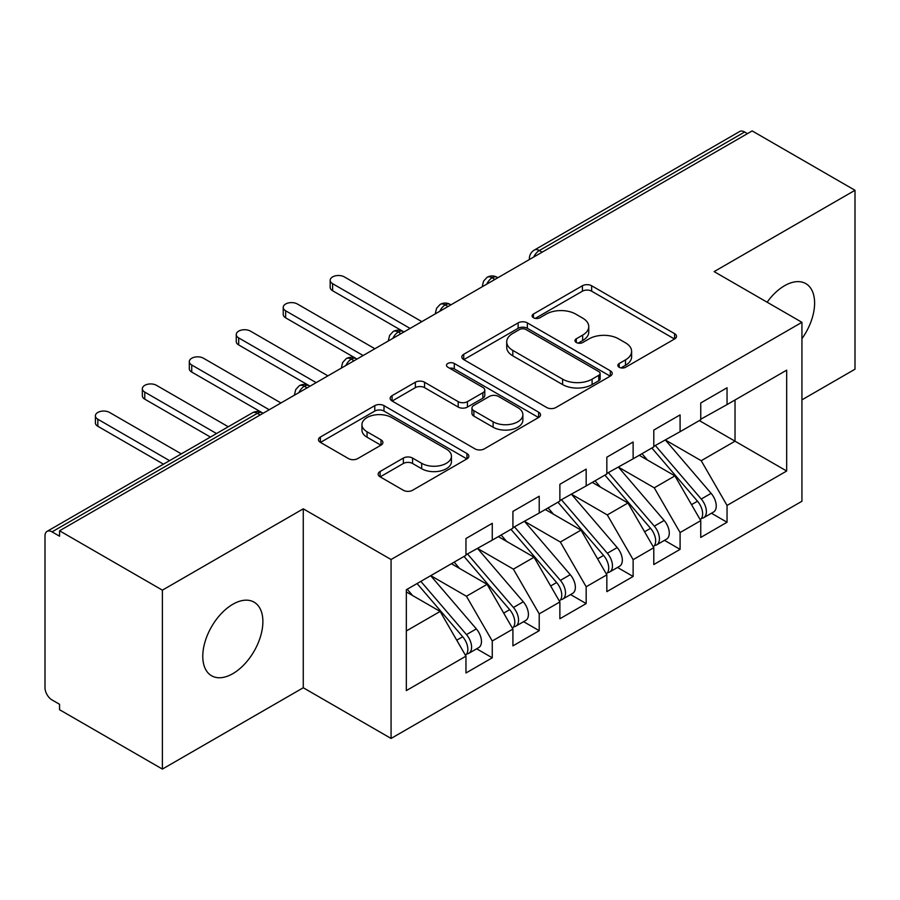 <?xml version="1.0" encoding="UTF-8"?>
<svg xmlns="http://www.w3.org/2000/svg" width="900" height="900" viewBox="0 0 900 900"><rect width="100%" height="100%" fill="white"/><g stroke="black" fill="none" stroke-linecap="round" stroke-linejoin="round"><path stroke-width="1.35" d="M619.178 367.256A4.567 2.632 0 0 0 625.624 367.256L674.595 338.985A6.514 3.769 0 0 0 676.508 336.319A6.514 3.769 0 0 0 674.595 333.664L591.637 285.761A6.514 3.769 0 0 0 582.413 285.761L533.441 314.032A4.567 2.632 0 0 0 532.114 315.9A4.567 2.632 0 0 0 533.441 317.756A4.567 2.632 0 0 0 539.899 317.756L546.233 314.1A20.857 12.037 0 0 1 575.73 314.1L582.649 318.094A20.857 12.037 0 0 1 588.758 326.61A20.857 12.037 0 0 1 582.649 335.126L576.315 338.782A4.567 2.632 0 0 0 574.976 340.65A4.567 2.632 0 0 0 576.315 342.506A4.567 2.632 0 0 0 582.761 342.506L589.106 338.85A20.857 12.037 0 0 1 618.604 338.85L625.511 342.844A20.857 12.037 0 0 1 631.62 351.36A20.857 12.037 0 0 1 625.511 359.876L619.178 363.532A4.567 2.632 0 0 0 617.839 365.389A4.567 2.632 0 0 0 619.178 367.256L619.178 363.532M232.83 673.661A42.502 24.536 120 0 0 260.595 636.21A42.502 24.536 120 0 0 254.081 602.156A42.502 24.536 120 0 0 232.83 604.26A42.502 24.536 120 0 0 205.065 641.711A42.502 24.536 120 0 0 211.579 675.765A42.502 24.536 120 0 0 232.83 673.661M801.934 338.692A42.502 24.536 120 0 0 805.815 283.613A42.502 24.536 120 0 0 784.564 285.716A42.502 24.536 120 0 0 767.126 302.209M380.081 471.499A6.514 3.769 0 0 0 378.169 474.165A6.514 3.769 0 0 0 380.081 476.82L403.358 490.264A6.514 3.769 0 0 0 412.571 490.264L466.965 458.865A6.514 3.769 0 0 0 468.866 456.199A6.514 3.769 0 0 0 466.965 453.544L383.996 405.641A6.514 3.769 0 0 0 374.782 405.641L320.389 437.04A6.514 3.769 0 0 0 318.476 439.706A6.514 3.769 0 0 0 320.389 442.361L348.502 458.595A6.514 3.769 0 0 0 357.728 458.595L381.004 445.162A6.514 3.769 0 0 0 382.905 442.496A6.514 3.769 0 0 0 381.004 439.841L367.054 431.786A17.438 10.069 0 0 1 361.946 424.665A17.438 10.069 0 0 1 372.713 415.373A17.438 10.069 0 0 1 391.714 417.555L446.332 449.077A17.438 10.069 0 0 1 451.44 456.199A17.438 10.069 0 0 1 440.674 465.502A17.438 10.069 0 0 1 421.673 463.32L412.571 458.066A6.514 3.769 0 0 0 403.358 458.066L380.081 471.499L380.081 476.82M801.934 399.848L855 369.214L855 190.282L752.164 130.916L59.557 530.786L59.557 536.209L52.042 531.866A9.956 5.749 -120 0 0 47.059 531.382A9.956 5.749 -120 0 0 45 535.939L45 687.758A9.956 5.749 -120 0 0 52.042 699.952L59.557 704.295L59.557 709.717L162.394 769.084L303.266 687.758L391.072 738.45L391.072 559.519L303.266 508.826L162.394 590.153L59.557 530.786M855 190.282L714.127 271.609L801.934 322.312L391.072 559.519M546.694 407.509A6.514 3.769 0 0 0 555.919 407.509L610.301 376.099A6.514 3.769 0 0 0 612.214 373.444A6.514 3.769 0 0 0 610.301 370.777L527.344 322.886A6.514 3.769 0 0 0 518.119 322.886L463.736 354.285A6.514 3.769 0 0 0 461.824 356.94A6.514 3.769 0 0 0 463.736 359.606L546.694 407.509M449.651 368.246A4.567 2.632 0 0 1 454.286 368.887L454.286 363.465L538.627 412.166A6.514 3.769 0 0 1 540.54 414.821A6.514 3.769 0 0 1 538.627 417.488L484.245 448.886A6.514 3.769 0 0 1 475.031 448.886L392.062 400.984L392.062 395.662A6.514 3.769 0 0 0 390.15 398.329A6.514 3.769 0 0 0 392.062 400.984M392.062 395.662L415.339 382.23A6.514 3.769 0 0 1 424.553 382.23L458.201 401.647A6.514 3.769 0 0 0 467.426 401.647L482.861 392.738A6.514 3.769 0 0 0 484.774 390.071A6.514 3.769 0 0 0 482.861 387.416L447.829 367.189A4.567 2.632 0 0 1 446.501 365.321A4.567 2.632 0 0 1 449.314 362.891A4.567 2.632 0 0 1 454.286 363.465M391.072 738.45L801.934 501.244L801.934 322.312M699.334 420.581L786.679 471.015L786.679 370.159L727.043 404.595L727.043 387.776L700.751 402.964L700.751 419.771L680.085 431.696L680.085 414.889L653.794 430.076L653.794 446.884L633.127 458.809L633.127 442.001L606.836 457.189L606.836 473.996L586.17 485.921L586.17 469.114L559.879 484.29L559.879 501.098L539.212 513.034L539.212 496.226L512.921 511.402L512.921 528.21L492.266 540.135L492.266 523.327L465.964 538.515L465.964 555.322L406.327 589.748L406.327 690.604L465.964 656.168L440.134 611.438L406.327 591.919M786.679 471.015L727.043 505.44L701.212 460.71L665.528 440.1M711.439 513.236L727.043 522.248L727.043 505.44M727.043 522.248L700.751 537.435L700.751 520.627L680.085 532.553L654.266 487.822L618.57 467.213M664.481 540.349L680.085 549.36L680.085 532.553M680.085 549.36L653.794 564.536L653.794 547.729L633.127 559.665L607.309 514.924L571.613 494.325M617.524 567.461L633.127 576.472L633.127 559.665M633.127 576.472L606.836 591.649L606.836 574.841L586.17 586.766L560.351 542.036L524.655 521.438M570.566 594.574L586.17 603.585L586.17 586.766M586.17 603.585L559.879 618.761L559.879 601.954L539.212 613.879L513.394 569.149L477.709 548.55M523.609 621.675L539.212 630.686L539.212 613.879M539.212 630.686L512.921 645.874L512.921 629.066L492.266 640.991L466.436 596.261L430.751 575.651M476.651 648.788L492.266 657.799L492.266 640.991M492.266 657.799L465.964 672.986L465.964 656.168M465.964 554.783L492.266 540.135M406.327 630.956L440.134 611.438M512.921 527.67L539.212 513.034M466.436 596.261L487.091 584.336L451.406 563.726M512.921 629.066L487.091 584.336M559.879 500.558L586.17 485.921M513.394 569.149L534.049 557.224L498.364 536.614M559.879 601.954L534.049 557.224M606.836 473.445L633.127 458.809M560.351 542.036L581.006 530.111L545.321 509.501M606.836 574.841L581.006 530.111M653.794 446.344L680.085 431.696M607.309 514.924L627.964 502.999L592.279 482.4M653.794 547.729L627.964 502.999M747.472 133.627L744.649 131.996L539.336 250.537L542.149 252.157M533.7 257.04A9.956 5.749 120 0 1 539.336 250.537A9.956 5.749 60 0 0 534.352 250.042L739.676 131.501A9.956 5.749 60 0 1 744.649 131.996M700.751 419.231L727.043 404.595M701.212 460.71L735.03 441.191L735.03 399.983L786.679 370.159M654.266 487.822L674.921 475.886L639.236 455.287M700.751 520.627L674.921 475.886M162.394 590.153L162.394 769.084M303.266 687.758L303.266 508.826M494.966 279.405L492.142 277.785A9.956 5.749 -120 0 0 487.159 277.29A9.956 5.749 -120 0 0 487.046 277.358L483.559 281.137L482.411 285.773A9.956 5.749 0 0 0 482.512 286.594M448.009 306.517L445.185 304.897A9.956 5.749 -120 0 0 440.201 304.402A9.956 5.749 -120 0 0 440.089 304.47L436.601 308.25L435.454 312.885A9.956 5.749 0 0 0 435.555 313.706M401.051 333.63L398.228 331.999A9.956 5.749 -120 0 0 393.255 331.504A9.956 5.749 -120 0 0 393.131 331.582L389.644 335.363L388.496 339.998A9.956 5.749 0 0 0 388.598 340.819M354.094 360.743L351.27 359.111A9.956 5.749 -120 0 0 346.298 358.616A9.956 5.749 -120 0 0 346.174 358.684L342.686 362.475L341.539 367.11A9.956 5.749 0 0 0 341.64 367.92M307.136 387.844L304.312 386.224A9.956 5.749 -120 0 0 299.34 385.729A9.956 5.749 -120 0 0 299.216 385.796L295.729 389.576L294.593 394.223A9.956 5.749 0 0 0 294.694 395.032M621 367.897L625.511 365.299A20.857 12.037 0 0 0 631.62 356.782L631.62 351.36M588.758 326.61L588.758 332.032A20.857 12.037 0 0 1 582.649 340.549L578.137 343.147M674.516 339.03L591.637 291.184A6.514 3.769 0 0 0 582.413 291.184L535.275 318.409M610.211 376.155L527.344 328.309A6.514 3.769 0 0 0 518.119 328.309L463.815 359.651M598.781 375.311A4.567 2.632 0 0 0 600.12 373.444A4.567 2.632 0 0 0 598.781 371.576L525.96 329.535A4.567 2.632 0 0 0 519.502 329.535L512.82 333.394A20.857 12.037 0 0 0 506.711 341.91A20.857 12.037 0 0 0 512.82 350.426L562.601 379.159A20.857 12.037 0 0 0 592.099 379.159L598.781 375.311L598.781 380.723A4.567 2.632 0 0 0 600.12 378.866L600.12 373.444M506.711 341.91L506.711 347.332A20.857 12.037 0 0 0 512.82 355.849L512.82 350.426M598.781 380.723L592.099 384.581A20.857 12.037 0 0 1 562.601 384.581L512.82 355.849M392.152 401.04L415.339 387.641L415.339 382.23M484.774 390.071L484.774 395.494A6.514 3.769 0 0 1 482.861 398.16L467.426 407.07A6.514 3.769 0 0 1 458.201 407.07L424.553 387.641A6.514 3.769 0 0 0 415.339 387.641M454.286 368.887L538.549 417.532M493.121 421.808A17.438 10.069 0 0 0 512.123 423.99A17.438 10.069 0 0 0 522.877 414.686A17.438 10.069 0 0 0 517.77 407.576L498.532 396.461A6.514 3.769 0 0 0 489.319 396.461L473.873 405.371A6.514 3.769 0 0 0 471.96 408.037A6.514 3.769 0 0 0 473.873 410.692L493.121 421.808L493.121 427.23A17.438 10.069 0 0 0 512.123 429.412A17.438 10.069 0 0 0 522.877 420.109L522.877 414.686M471.96 408.037L471.96 413.46A6.514 3.769 0 0 0 473.873 416.115L473.873 410.692M493.121 427.23L473.873 416.115M451.44 456.199L451.44 461.621A17.438 10.069 0 0 1 440.674 470.925A17.438 10.069 0 0 1 421.673 468.743L412.571 463.489A6.514 3.769 0 0 0 403.358 463.489L380.16 476.876M361.946 424.665L361.946 430.088A17.438 10.069 0 0 0 367.054 437.209L367.054 431.786M380.914 445.207L367.054 437.209M466.875 458.91L383.996 411.064A6.514 3.769 0 0 0 374.782 411.064L320.479 442.418M655.605 445.838L701.258 499.039A13.286 7.673 60 0 1 706.387 511.661A13.286 7.673 60 0 1 703.631 517.748L713.498 512.055A13.286 7.673 -120 0 0 716.242 505.969A13.286 7.673 -120 0 0 711.113 493.346L665.471 440.134M703.631 517.748A13.286 7.673 60 0 1 701.482 518.355M651.847 447.998L697.5 501.21A13.286 7.673 60 0 1 702.63 513.832A13.286 7.673 60 0 1 700.211 519.694M332.606 283.68L332.606 290.734A8.303 4.792 180 0 1 330.176 287.336L330.176 280.294A8.303 4.792 0 0 0 332.606 283.68L410.085 328.41M421.83 321.637L344.351 276.907A8.303 4.792 0 0 0 335.306 275.861A8.303 4.792 0 0 0 330.176 280.294M647.404 460.001L641.992 453.69M332.606 290.734L403.211 331.504A9.956 5.749 120 0 0 398.228 331.999A9.956 5.749 120 0 0 392.827 338.377M608.648 472.939L654.3 526.151A13.286 7.673 60 0 1 659.43 538.774A13.286 7.673 60 0 1 656.674 544.86L666.54 539.156A13.286 7.673 -120 0 0 669.285 533.081A13.286 7.673 -120 0 0 664.155 520.459L618.514 467.246M656.674 544.86A13.286 7.673 60 0 1 654.525 545.467M604.901 475.11L650.543 528.322A13.286 7.673 60 0 1 655.673 540.945A13.286 7.673 60 0 1 653.254 546.806M285.649 310.793L285.649 317.835A8.303 4.792 180 0 1 283.219 314.449L283.219 307.406A8.303 4.792 0 0 0 285.649 310.793L363.127 355.522M374.873 348.739L297.394 304.009A8.303 4.792 0 0 0 288.349 302.974A8.303 4.792 0 0 0 283.219 307.406M600.446 487.114L595.035 480.803M285.649 317.835L356.254 358.616A9.956 5.749 120 0 0 351.27 359.111A9.956 5.749 120 0 0 345.87 365.49M561.701 500.051L607.342 553.264A13.286 7.673 60 0 1 612.472 565.886A13.286 7.673 60 0 1 609.716 571.961L619.582 566.269A13.286 7.673 -120 0 0 622.327 560.194A13.286 7.673 -120 0 0 617.197 547.571L571.556 494.359M609.716 571.961A13.286 7.673 60 0 1 607.567 572.58M557.944 502.223L603.585 555.435A13.286 7.673 60 0 1 608.715 568.058A13.286 7.673 60 0 1 606.296 573.919M238.691 337.905L238.691 344.947A8.303 4.792 180 0 1 236.261 341.561L236.261 334.507A8.303 4.792 0 0 0 238.691 337.905L316.17 382.635M327.915 375.851L250.436 331.121A8.303 4.792 0 0 0 241.391 330.086A8.303 4.792 0 0 0 236.261 334.507M553.489 514.226L548.077 507.915M238.691 344.947L309.296 385.729A9.956 5.749 120 0 0 304.312 386.224A9.956 5.749 120 0 0 298.912 392.591M514.744 527.164L560.385 580.376A13.286 7.673 60 0 1 565.515 592.999A13.286 7.673 60 0 1 562.759 599.074L572.625 593.381A13.286 7.673 -120 0 0 575.37 587.306A13.286 7.673 -120 0 0 570.251 574.684L524.599 521.471M562.759 599.074A13.286 7.673 60 0 1 560.61 599.692M510.986 529.335L556.627 582.536A13.286 7.673 60 0 1 561.757 595.159A13.286 7.673 60 0 1 559.339 601.031M191.734 365.006L191.734 372.06A8.303 4.792 180 0 1 189.304 368.674L189.304 361.62A8.303 4.792 0 0 0 191.734 365.006L269.213 409.736M280.957 402.964L203.479 358.234A8.303 4.792 0 0 0 194.434 357.199A8.303 4.792 0 0 0 189.304 361.62M506.531 541.327L501.12 535.028M191.734 372.06L263.115 413.269M467.786 554.276L513.428 607.477A13.286 7.673 60 0 1 518.558 620.1A13.286 7.673 60 0 1 515.801 626.186L525.668 620.494A13.286 7.673 -120 0 0 528.413 614.408A13.286 7.673 -120 0 0 523.294 601.785L477.641 548.584M515.801 626.186A13.286 7.673 60 0 1 513.653 626.805M464.029 556.436L509.67 609.649A13.286 7.673 60 0 1 514.8 622.271A13.286 7.673 60 0 1 512.392 628.133M144.787 392.119L144.787 399.173A8.303 4.792 180 0 1 142.346 395.775L142.346 388.733A8.303 4.792 0 0 0 144.787 392.119L216.529 433.541M228.263 426.757L156.521 385.346A8.303 4.792 0 0 0 147.476 384.3A8.303 4.792 0 0 0 142.346 388.733M459.574 568.44L454.162 562.14M144.787 399.173L210.42 437.062M420.829 581.377L466.47 634.59A13.286 7.673 60 0 1 471.6 647.212A13.286 7.673 60 0 1 468.844 653.299L478.71 647.606A13.286 7.673 -120 0 0 481.466 641.52A13.286 7.673 -120 0 0 476.336 628.898L430.684 575.685M468.844 653.299A13.286 7.673 60 0 1 466.695 653.906M417.071 583.549L462.713 636.761A13.286 7.673 60 0 1 467.843 649.384A13.286 7.673 60 0 1 465.435 655.245M97.83 419.231L97.83 426.274A8.303 4.792 180 0 1 95.4 422.887L95.4 415.845A8.303 4.792 0 0 0 97.83 419.231L169.571 460.654M181.305 453.87L109.564 412.447A8.303 4.792 0 0 0 100.519 411.412A8.303 4.792 0 0 0 95.4 415.845M412.616 595.553L407.205 589.241M97.83 426.274L163.463 464.175M260.179 414.956L257.366 413.336L52.042 531.866M263.093 413.28L262.339 412.841A9.956 5.749 120 0 0 257.366 413.336A9.956 5.749 -120 0 0 252.382 412.841L47.059 531.382M497.88 277.729L497.126 277.29A9.956 5.749 120 0 0 492.142 277.785A9.956 5.749 120 0 0 486.743 284.153M529.369 259.537L529.369 258.671A9.956 5.749 0 0 0 529.47 259.481M450.923 304.83L450.169 304.402A9.956 5.749 120 0 0 445.185 304.897A9.956 5.749 120 0 0 439.785 311.265M625.511 365.299L625.511 359.876M576.315 342.506L576.315 338.782M582.649 340.549L582.649 335.126M533.441 317.756L533.441 314.032M582.413 291.184L582.413 285.761M591.637 291.184L591.637 285.761M674.595 338.985L674.595 333.664M463.736 359.606L463.736 354.285M518.119 328.309L518.119 322.886M527.344 328.309L527.344 322.886M610.301 376.099L610.301 370.777M562.601 384.581L562.601 379.159M592.099 384.581L592.099 379.159M424.553 387.641L424.553 382.23M458.201 407.07L458.201 401.647M467.426 407.07L467.426 401.647M482.861 398.16L482.861 392.738M538.627 417.488L538.627 412.166M403.358 463.489L403.358 458.066M412.571 463.489L412.571 458.066M421.673 468.743L421.673 463.32M381.004 445.162L381.004 439.841M320.389 442.361L320.389 437.04M374.782 411.064L374.782 405.641M383.996 411.064L383.996 405.641M466.965 458.865L466.965 453.544M697.5 501.21L691.526 504.652M711.113 493.346L701.258 499.039M650.543 528.322L644.569 531.765M664.155 520.459L654.3 526.151M603.585 555.435L597.611 558.877M617.197 547.571L607.342 553.264M556.627 582.536L550.665 585.99M570.251 574.684L560.385 580.376M509.67 609.649L503.707 613.102M523.294 601.785L513.428 607.477M462.713 636.761L456.75 640.204M476.336 628.898L466.47 634.59M497.126 277.29A9.956 9.956 0 0 0 487.159 277.29M534.352 250.042A9.956 9.956 0 0 0 529.369 258.671M450.169 304.402A9.956 9.956 0 0 0 440.201 304.402M482.411 285.773L482.411 286.65M403.211 331.504A9.956 9.956 0 0 0 393.255 331.504M435.454 312.885L435.454 313.762M356.254 358.616A9.956 9.956 0 0 0 346.298 358.616M388.496 339.998L388.496 340.875M309.296 385.729A9.956 9.956 0 0 0 299.34 385.729M341.539 367.11L341.539 367.988M262.339 412.841A9.956 9.956 0 0 0 252.382 412.841M294.593 394.223L294.593 395.089"/></g></svg>
